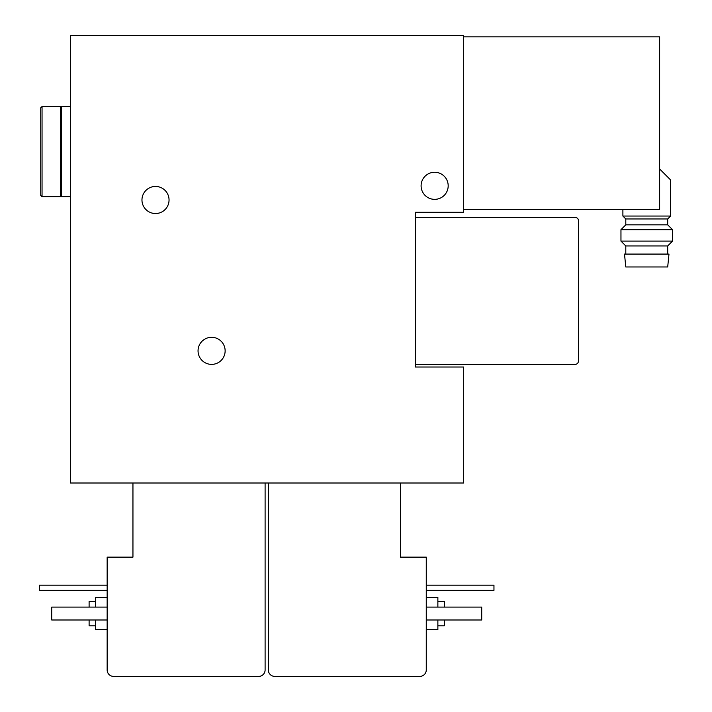 <?xml version="1.0" encoding="UTF-8"?>
<svg xmlns="http://www.w3.org/2000/svg" width="712" height="712" viewBox="0 0 712 712"><rect width="100%" height="100%" fill="white"/><g stroke="black" fill="none" stroke-linecap="round" stroke-linejoin="round"><path stroke-width="1.07" d="M659.641 168.984L670.597 179.949L670.597 216.048L622.893 216.048L622.893 209.604M463.663 209.604L659.641 209.604L659.641 36.828L463.663 36.828M463.663 483.003L463.663 367.009L415.363 367.009L415.363 212.238L463.663 212.238L463.663 35.6L70.408 35.6L70.408 483.003L463.663 483.003M448.186 185.805A13.537 13.537 0 0 1 427.876 197.535A13.537 13.537 0 0 1 427.876 174.084A13.537 13.537 0 0 1 448.186 185.805M225.134 350.847A13.537 13.537 0 0 1 204.825 362.568A13.537 13.537 0 0 1 204.825 339.117A13.537 13.537 0 0 1 225.134 350.847M169.047 199.992A13.537 13.537 0 0 1 148.737 211.713A13.537 13.537 0 0 1 148.737 188.262A13.537 13.537 0 0 1 169.047 199.992M268.326 483.003L268.326 669.956A6.444 6.444 0 0 0 274.77 676.4L419.822 676.4A6.444 6.444 0 0 0 426.265 669.956L426.265 557.14L400.482 557.14L400.482 483.003M132.948 483.003L132.948 557.14L107.156 557.14L107.156 669.956A6.444 6.444 0 0 0 113.609 676.4L258.652 676.4A6.444 6.444 0 0 0 265.104 669.956L265.104 483.003M437.871 619.992L437.871 629.657L426.265 629.657M426.265 597.43L437.871 597.43L437.871 607.096M444.324 619.992L444.324 625.795L437.871 625.795M437.871 601.293L444.324 601.293L444.324 607.096M415.363 364.357L575.189 364.357A3.222 3.222 0 0 0 578.411 361.126L578.411 220.595A3.222 3.222 0 0 0 575.189 217.374L415.363 217.374M426.265 619.992L481.713 619.992L481.713 607.096L426.265 607.096M426.265 590.337L493.959 590.337L493.959 585.184L426.265 585.184M89.107 619.992L89.107 625.795L95.55 625.795M95.55 601.293L89.107 601.293L89.107 607.096M95.55 619.992L95.55 629.657L107.156 629.657M107.156 597.43L95.55 597.43L95.55 607.096M107.156 607.096L51.718 607.096L51.718 619.992L107.156 619.992M107.156 585.184L39.471 585.184L39.471 590.337L107.156 590.337M670.597 216.048L667.696 218.949L625.795 218.949L622.893 216.048M667.696 218.949L667.696 224.841L625.795 224.841L620.962 229.673L620.962 241.101L672.529 241.101L672.529 229.673L620.962 229.673M672.529 241.101L667.696 245.943L625.795 245.943L620.962 241.101M646.745 254.086L624.504 254.086L625.795 266.973L667.696 266.973L668.986 254.086L646.745 254.086M40.753 151.638L40.753 195.48L42.044 196.77L42.044 106.515L40.753 107.806L40.753 170.978M42.044 106.515L60.529 106.515L60.529 196.77L42.044 196.77M70.408 106.515L61.49 106.515L61.49 196.77L70.408 196.77M625.795 218.949L625.795 224.841M667.696 224.841L672.529 229.673M625.795 245.943L625.795 254.086M667.696 245.943L667.696 254.086M60.529 192.258L61.49 192.258M60.529 111.028L61.49 111.028"/></g></svg>
